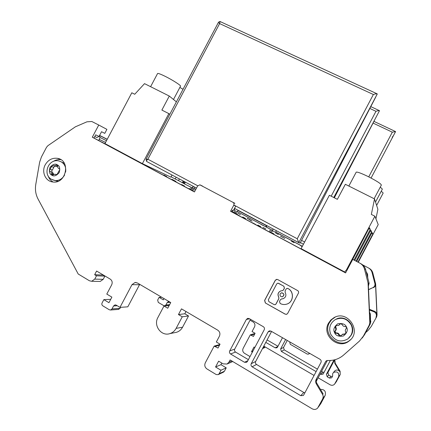 <?xml version="1.0" encoding="UTF-8"?>
<svg xmlns="http://www.w3.org/2000/svg" width="431" height="431" viewBox="0 0 431 431"><rect width="100%" height="100%" fill="white"/><g stroke="black" fill="none" stroke-linecap="round" stroke-linejoin="round"><path stroke-width="0.65" d="M64.375 163.354L60.712 161.663M49.694 169.534L49.463 170.827M54.511 180.47L58.174 181.203M56.014 165.218L56.94 164.901L57.722 166.167C57.565 167.417 58.023 168.246 59.095 168.666C60.022 169.318 60.017 170.029 59.074 170.8L57.657 173.477L56.418 174.889L54.947 174.189L52.243 175.148L51.434 173.871C51.591 172.621 51.138 171.791 50.071 171.371C49.15 170.724 49.156 170.013 50.093 169.248L51.51 166.576L52.765 165.17L54.166 165.854L56.014 165.218L57.743 165.827M55.863 166.447L57.684 166.447M54.581 166L53.794 167.357L51.51 166.576M50.093 169.248L52.388 170.013L53.794 167.357M52.388 170.013C51.456 170.778 51.451 171.479 52.366 172.125L53.762 174.383M349.008 337.958L351.362 334.946C356.771 325.814 345.231 314 336.126 319.188M345.026 326.499C346.422 326.779 346.777 327.528 346.088 328.751C345.139 329.807 345.053 330.954 345.829 332.193L345.565 334.025L342.225 334.504L340.759 336.223L339.714 336.261L338.906 335.329C338.454 333.944 337.511 333.265 336.083 333.287C334.693 333.007 334.343 332.258 335.027 331.04C335.975 329.984 336.061 328.842 335.291 327.608L335.636 325.734L338.755 325.378L340.258 323.627L342.192 324.468C342.645 325.847 343.593 326.526 345.026 326.499M340.522 323.509L339.757 324.214M338.755 325.378L340.221 323.945M335.921 325.61L335.787 327.312L335.291 327.608M335.027 331.04L335.528 330.717C336.466 329.672 336.552 328.541 335.787 327.312M335.528 330.717C334.844 331.929 335.194 332.673 336.573 332.953L336.083 333.287M338.906 335.329L339.38 334.979C338.928 333.605 337.99 332.926 336.573 332.953M339.38 334.979L341.174 335.884M344.444 334.192L344.875 333.847L342.462 334.321M344.875 333.847L345.824 333.783M377.028 93.769L220.527 21.739C220.236 21.302 219.934 21.922 219.621 23.597L373.37 94.508C375.239 93.856 376.527 93.64 377.233 93.866L374.981 98.543M197.737 185.772L147.865 159.217L219.621 23.597L218.431 22.385L145.996 159.287L147.865 159.217C146.761 160.246 146.341 160.995 146.61 161.453L196.498 188.094M145.996 159.298L146.61 161.453L196.504 188.083M234.529 208.388L298.764 242.669L297.25 238.758L233.855 205.005M298.775 242.675L377.254 94.028M375.643 97.255L300.111 243.165L298.796 242.685M373.052 123.077L392.312 132.177L395.545 131.563L393.595 135.35L395.539 131.665M371.075 178.057L393.595 135.35M171.085 176.802L175.191 178.994L176.139 177.211M178.536 180.584L175.191 178.994M345.63 272.828L231.549 211.713L345.63 272.828M194.5 191.865L94.006 138.033L194.5 191.865M194.117 188.503L195.803 189.403L194.117 188.503M233.823 209.719L234.254 209.951L233.823 209.719M237.362 211.616L272.494 230.386L265.701 226.754L266.342 225.548L265.954 225.144M275.657 232.077L302.33 246.333L275.657 232.077M302.174 246.624L301.097 246.02L302.201 246.57M275.528 232.32L271.956 230.472M269.364 231.442L273.949 233.936L269.321 231.528M231.759 211.314L237.395 214.363L231.722 211.389M189.117 188.471L193.201 190.691L189.074 188.552M171.985 179.291L175.967 181.456L171.942 179.377M280.586 236.123L284.832 238.435L280.549 236.199M247.125 218.226L251.171 220.424L247.092 218.296M190.674 188.029L194.403 190.049L190.642 188.094M166.662 176.5L163.845 175.008L166.662 176.5M255.658 224.459L252.636 222.849L255.658 224.459M240.45 214.622L237.783 213.21L240.45 214.622M260.755 226.641L257.83 225.084L260.755 226.641M239.668 215.899L236.673 214.304L239.668 215.899M104.534 143.555L101.738 142.074L104.534 143.555M194.052 188.622L192.355 187.754M245.605 218.522L242.707 216.982L245.605 218.522M128.33 156.27L123.034 153.468L128.33 156.27M265.808 228.909L262.964 227.396L265.808 228.909M302.298 246.387L300.014 245.158L302.314 246.365M184.49 186.052L181.64 184.538L184.49 186.052M183.757 183.471L183.369 183.261M272.338 231.684L269.623 230.24L272.338 231.684M232.034 210.802L232.487 211.066L232.013 210.84M236.775 212.984L234.055 211.535L236.775 212.984M294.077 242.642L291.458 241.247L294.077 242.642M278.356 234.512L275.705 233.101L278.356 234.512M280.721 234.895L278.248 233.575L280.721 234.895M263.546 225.715L261.1 224.411L263.546 225.715M252.097 221.184L249.35 219.724L252.097 221.184M272.37 230.617L271.988 230.413M237.239 211.853L233.667 210.005M172.028 175.018L170.902 177.146L142.392 163.629L168.85 113.622L169.787 114.317M168.85 113.622L161.878 110.077L169.291 96.054L144.525 83.641L134.736 94.265L131.816 92.784L104.954 143.577L142.392 163.629M169.291 96.054L176.381 101.856M173.488 99.486L180.514 86.2C181.365 85.629 172.405 79.87 164.901 76.206C160.499 74.062 158.058 73.168 157.574 73.523L157.563 73.545M183.03 89.287L179.862 87.439M346.513 269.774L374.895 216.222L371.35 214.422L374.523 198.917L345.344 184.29L337.365 199.337L329.376 195.275L301.107 248.633L344.805 272.036M374.523 198.917L377.885 209.288L375.934 218.835M374.895 216.222L378.219 224.583L358.236 262.29M356.06 261.138L371.63 231.759L370.741 230.197L354.718 260.432M357.94 262.134L372.874 233.952L372.055 232.514L356.701 261.477M354.018 260.06L370.277 229.384L369.308 227.676L351.518 261.719M376.629 205.409L383.094 193.217C383.321 192.991 382.69 192.355 381.198 191.316M374.124 198.718L381.343 185.093C381.166 183.821 376.737 180.961 368.069 176.527C361.291 173.257 357.342 171.797 356.211 172.147L356.157 172.255M375.53 202.015L382.254 189.322C382.507 189.069 381.823 188.374 380.207 187.243M371.63 231.759L370.277 231.064M372.874 233.952L371.63 233.311M370.277 229.384L368.807 228.624M369.846 108.456L375.967 111.311C377.685 110.719 378.86 110.514 379.49 110.692L333.772 197.511M371.942 125.173L334.165 197.71M344.757 272.36L345.339 271.029L347.769 268.793M99.48 135.614L99.965 137.473L98.769 140.581M309.329 353.161L308.666 354.083L307.298 354.12L290.311 344.331L289.777 342.51L290.02 342.052M185.395 182.151L184.473 183.886L192.28 187.9L193.136 186.284M184.473 183.886L183.741 183.498L184.662 181.763M183.59 183.358L178.515 180.621L179.398 178.951M183.929 181.37L183.013 183.105M334.86 359.756L335.14 363.069L340.102 371.247L340.231 374.523L336.212 381.861M263.971 347.952L265.297 347.02M254.726 334.003L253.864 333.756L250.287 334.871L243.122 348.393C242.303 350.398 242.761 352.035 244.501 353.307L250.023 356.566M194.139 188.46L195.83 189.36M233.844 209.676L234.275 209.908M267.031 225.72L266.331 227.035L272.516 230.337M275.684 232.029L302.352 246.284M376.656 316.79L371.28 326.418L376.656 316.79L377.06 314.975L375.649 283.921L372.82 272.952C372.255 270.916 371.037 269.375 369.168 268.341L368.624 268.039M287.24 340.458L283.528 347.467L284.228 349.891L317.426 369.13M321.499 371.49L323.967 372.513M267.075 339.946L277.973 346.265M340.231 374.523L338.674 376.683C339.089 372.449 337.349 371.053 333.454 372.486L332.603 373.849L332.657 376.031L331.924 377.416L331.59 377.852L329.451 378.089L330.879 376.328L328.659 375.04L327.91 372.546L334.666 359.804L334.812 363.435L339.795 371.651C338.319 369.803 336.654 369.529 334.806 370.838L334.3 371.452M328.659 375.04L327.188 376.775L326.429 374.232L333.987 359.971M371.28 326.418L368.139 330.405L365.682 332.576M375.649 283.921L374.97 283.835L374.986 284.218C374.981 285.785 374.28 286.927 372.885 287.639L368.559 289.713M374.986 284.218L375.53 284.277L376.915 314.625C376.769 313.073 375.977 311.969 374.539 311.317L373.973 311.796L369.459 309.991M376.915 314.625L376.414 315.659L377.06 314.975M362.633 264.86L368.333 267.877C370.245 268.933 371.495 270.512 372.077 272.602L374.97 283.835M266.331 227.035L265.701 226.754M170.256 302.32L167.212 302.519L165.93 304.938L164.787 305.8L163.71 305.611L158.279 302.406L157.665 300.068L159.104 297.352L163.349 299.847L164.006 298.597M208.081 324.484L206.546 323.584M250.287 334.871L253.444 336.428L255.098 333.298L252.054 331.536L254.538 326.849C255.357 324.85 254.893 323.228 253.148 321.979L250.034 320.185M338.674 376.683L334.504 384.258C333.206 385.438 331.746 385.621 330.124 384.802L318.143 377.82M314.075 375.449L263.794 346.147M330.345 360.483L323.336 373.699L322.954 374.194L320.88 374.372L320.185 373.968M316.117 371.603L281.346 351.405L280.629 348.927L285.613 339.52M282.499 337.726L277.521 347.122L276.799 347.844L275.134 347.801L265.792 342.37M167.212 302.519L168.376 301.646L170.724 302.6M254.834 347.483L254.021 347.003L251.532 351.701L252.345 352.181M327.188 376.775L329.451 378.089M375.999 317.518L376.414 315.659M376.392 315.169C376.247 313.585 375.439 312.459 373.973 311.796M369.556 312.227L370.45 314.161L370.509 319.657M330.879 376.328L332.43 376.452M369.442 309.679L369.814 309.436L369.432 309.41M369.814 309.436L374.539 311.317M375.53 284.277C375.525 285.812 374.841 286.933 373.467 287.633M366.113 271.471L367.6 274.267L367.762 277.914M368.553 289.594L372.885 287.639M251.23 335.14L254.699 334.047M237.982 210.447L265.895 225.343M159.104 297.352L161.7 297.245M252.905 351.12L251.532 351.701M326.579 360.677L325.588 361.625L316.192 379.35C315.449 380.891 315.503 382.437 316.354 383.989L322.781 394.785L323.25 396.612L322.776 398.713L317.582 408.146C315.971 409.617 314.156 409.833 312.152 408.793L230.095 359.966L228.909 362.212L227.045 364.039L223.107 363.856L218.636 361.173L215.554 366.986L220.968 364.685L226.227 367.842L224.427 371.236L219.104 373.736L218.21 374.631L216.211 374.55L206.939 368.931C204.827 367.341 204.278 365.31 205.296 362.837L214.153 346.109L218 348.054L220.047 344.186L216.335 341.988L219.406 336.196C220.419 333.723 219.864 331.714 217.741 330.162L181.473 308.855L178.456 314.555L184.813 313.784L186.014 311.521M325.588 361.625L326.165 360.93L327.662 360.472C333.54 360.769 338.739 359.061 343.259 355.349L359.486 341.05L363.403 336.083L369.286 324.985L370.304 323.853L364.599 334.618L363.403 336.083M94.75 279.116L96.496 275.808L94.658 274.714L103.106 275.059L104.9 276.12L103.198 279.336L94.75 279.116L91.684 281.276L89.465 280.791L78.216 274.014L38.009 198.95C35.676 194.456 34.938 189.592 35.795 184.344L39.647 162.169L41.446 156.911L46.58 147.192L47.938 145.656L75.377 126.816L86.933 121.817L91.83 121.504L98.753 125.028L92.309 137.214L194.462 191.94L197.63 185.955L199.86 184.84L232.939 202.328C233.99 203.033 234.265 203.992 233.764 205.199L230.553 211.276L345.592 272.904L352.752 259.392L359.831 263.136C362.207 264.451 363.753 266.406 364.47 269.003L368.047 282.984L369.803 322.663L369.286 324.985M110.708 299.346L103.849 299.626L108.935 302.691L111.877 297.131L106.786 294.077L111.677 284.832C112.658 282.467 112.179 280.565 110.239 279.121L96.598 271.04L94.658 274.714M103.849 299.626L102.088 302.955C101.597 304.135 101.835 305.094 102.799 305.827L109.307 309.77L110.6 310.008L111.99 308.946L113.563 305.978L114.98 304.911L116.257 305.148L119.963 307.378L131.983 284.67L135.043 282.488L137.408 282.978L170.746 302.557L167.745 308.23L163.985 306.01L157.908 317.491C153.156 325.55 161.329 336.659 169.889 333.616C172.615 332.732 174.695 330.986 176.134 328.368L182.259 316.801L178.456 314.555M219.104 373.736L220.958 370.24L215.554 366.986M265.351 302.961L285.166 314.156L286.723 314.274L287.676 313.423L298.414 293.161C298.845 292.099 298.591 291.243 297.649 290.591L277.731 279.579L276.508 279.385L275.247 280.328L264.612 300.407L265.351 302.961L285.236 314.14L286.513 314.344M304.9 392.765L303.79 392.452L256.52 364.47L252.113 366.792L300.746 395.68L303.305 395.469L303.79 394.855L320.96 362.46C321.483 361.178 321.17 360.127 320.023 359.309L271.007 331.121L269.472 330.879M252.113 366.792C251.02 365.984 250.729 364.955 251.241 363.699L255.675 361.474L271.578 331.45M270.862 331.046L268.05 331.972L251.241 363.699M268.05 331.972L269.089 331.003M328.535 323.131C321.294 335.216 338.383 350.134 349.185 340.921C362.336 331.595 347.612 309.458 333.944 317.69L330.836 320.007L328.535 323.131M45.25 164.766C41.295 171.721 45.379 181.241 52.701 181.957C66.255 184.371 71.077 160.284 57.468 158.344C52.27 157.703 48.197 159.842 45.25 164.766M249.614 318.816L246.365 319.479L229.707 350.931L234.723 349.094L250.492 319.323M246.365 319.479L247.561 318.45L249.285 318.622L263.341 326.709C264.44 327.495 264.731 328.514 264.219 329.769L247.437 361.442L246.548 362.336L244.501 362.272L247.83 360.699M248.385 359.653L235.547 352.057L230.553 353.986L244.501 362.272M230.553 353.986C229.481 353.194 229.195 352.175 229.707 350.931M316.192 379.35L316.726 378.784C315.982 380.32 316.036 381.855 316.887 383.396L323.121 393.848L322.625 394.505M316.23 381.435L327.339 360.472M368.403 286.157L369.098 283.113L368.047 282.984M369.114 283.571L368.284 283.479L369.981 321.833L370.779 321.003L370.805 321.601L369.803 322.663M364.47 269.003L365.623 269.547L369.098 283.113M230.553 211.276L231.549 211.713L232.347 210.204L233.036 210.517L233.677 209.999L235.714 206.147L233.764 205.199M92.309 137.214L94.006 138.033L95.704 134.822L99.028 136.471L101.544 131.714L104.771 133.378L106.893 129.365L98.753 125.028M131.983 284.67L139.509 284.74L127.824 306.824L119.963 307.378M169.13 305.606L163.985 306.01M174.603 332.678L176.494 332.301C179.145 331.45 181.171 329.747 182.572 327.204L176.134 328.368M182.259 316.801L188.519 315.966L182.572 327.204M219.88 344.504L214.153 346.109M322.776 398.713L325.184 395.372L320.836 403.572L318.299 407.16M277.009 279.358L275.323 280.333L264.693 300.402L265.431 302.95M335.302 317.054L331.708 319.608L329.435 322.7C322.286 334.639 339.17 349.369 349.843 340.269L350.721 339.52M48.148 175.891C49.064 178.628 50.718 180.664 53.11 182.006M60.873 159.68C58.163 159.298 55.594 159.901 53.169 161.501M256.52 364.47C255.454 363.689 255.174 362.692 255.675 361.474M370.779 321.003L369.83 318.417M370.304 323.853L370.805 321.601M362.153 338.103L364.599 334.618M325.184 395.372C326.084 391.364 324.505 389.365 320.454 389.382M320.206 404.467L320.836 403.572M231.803 361.965L232.762 361.437M221.82 363.08L220.968 364.685M223.43 372.163L224.427 371.236M188.519 315.966L184.813 313.784M139.509 284.74L139.746 284.347M120.594 307.335L120.055 308.348L111.99 308.946M118.304 309.41L120.055 308.348M99.324 281.427L100.213 281.443L103.198 279.336M235.547 352.057C234.502 351.287 234.227 350.301 234.723 349.094M365.623 269.547C364.922 267.026 363.419 265.13 361.119 263.853L360.192 263.336M94.793 136.546L96.846 137.516L99.028 136.471M219.557 345.112L215.306 346.454M278.027 283.172L283.878 286.227L284.444 288.134L283.453 290.009L282.246 290.742M281.831 290.736L280.996 290.86C278.119 292.159 277.375 294.26 278.776 297.164L278.868 298.656L276.023 304.027L274.967 304.749M281.869 292.773C284.368 293.71 284.605 295.041 282.574 296.765L282.149 296.84M281.605 298.888L282.386 298.872M287.31 288.35L288.118 288.576C294.438 291.701 293.613 302.174 286.874 304.097L285.419 304.442M52.318 172.109L52.771 174.302M96.496 275.808L104.9 276.12M220.958 370.24L226.227 367.842M276.023 304.027L275.156 304.706L274.078 304.593L268.896 301.668L268.341 299.755L276.74 283.9L277.661 283.199L278.609 283.339L283.808 286.222L284.374 288.134L283.377 290.015L282.515 290.699L280.92 290.866C278.043 292.164 277.3 294.265 278.701 297.169L278.868 298.656M275.948 304.038L278.798 298.661M280.177 293.829L281.411 292.843C284.218 293.463 284.584 294.772 282.504 296.776C280.484 296.814 279.708 295.833 280.177 293.829M288.118 288.576L286.949 288.387L286.076 289.082L285.08 290.957L285.177 292.455C286.572 295.278 285.882 297.368 283.108 298.726L281.842 298.877M288.048 288.576C294.373 291.706 293.549 302.185 286.804 304.108C284.508 304.83 282.294 304.62 280.161 303.467L279.498 301.495L280.495 299.615L281.772 298.888M64.596 174.991L64.521 175.137C62.193 179.059 58.955 180.853 54.807 180.524L52.221 179.722M56.784 181.128L51.542 179.355C42.292 174.474 48.391 158.43 58.761 160.946L61.245 161.84C64.812 164.109 66.261 167.535 65.593 172.131M57.307 164.857C59.623 165.806 60.259 168.392 59.209 172.61C56.337 175.81 53.88 176.667 51.849 175.185C49.543 174.226 48.913 171.646 49.964 167.444C52.824 164.249 55.27 163.387 57.307 164.857M51.434 173.871L53.492 174.533M55.928 174.652L56.666 174.894M351.028 335.253L347.946 338.868C340.873 342.726 335.14 341.196 330.749 334.273C328.47 328.126 329.984 323.234 335.302 319.597C341.982 316.828 347.284 318.622 351.195 324.974C352.747 328.47 352.693 331.897 351.028 335.253M346.524 327.183C348.178 329.92 347.144 332.861 343.415 336.002C338.572 336.735 335.625 335.604 334.591 332.597C332.953 329.877 333.987 326.946 337.694 323.816C342.526 323.056 345.468 324.182 346.524 327.183M373.37 94.508L297.25 238.758M392.312 132.177L368.747 176.861M304.62 242.001L301.555 240.369M375.967 111.311L331.186 196.197M300.407 242.588L303.451 244.21L300.412 242.578M374.383 120.535L334.348 197.802L373.472 122.269M309.555 353.291L309.086 353.619M99.583 135.426L107.238 139.256M99.518 135.544L107.174 139.369M99.965 137.473L106.479 140.689M99.459 139.466L105.557 142.435M182.281 182.717L183.202 180.982M335.14 363.069L334.812 363.435M327.91 372.546L326.429 374.232M372.82 272.952L372.077 272.602M335.076 383.466L336.724 381.139M339.795 371.651L340.102 371.247M322.857 372.282L320.88 374.372M281.346 351.405L284.228 349.891M283.528 347.467L280.629 348.927M277.839 346.524L275.134 347.801M169.631 304.663L165.93 304.938M263.061 347.531L264.855 346.761M316.354 383.989L316.887 383.396M200.404 185.034L202.705 186.192M234.895 203.303L232.939 202.328M300.746 395.68L303.79 392.452M113.563 305.978L117.237 305.741M231.9 360.925L228.909 362.212M275.511 232.352L276.379 230.709M272.338 230.677L273.216 229.023M57.231 165.003L56.94 164.901M56.439 166.646L54.166 165.854M53.051 165.272L52.765 165.17M56.924 174.83L55.529 174.377M342.672 334.16L342.225 334.504M298.726 242.637L234.534 208.378M220.376 21.669C219.896 21.329 219.244 21.566 218.431 22.38M300.111 243.165L351.529 143.841M237.222 211.88L238.079 210.269M234.103 210.236L234.965 208.609M373.941 121.375L395.432 131.509M392.194 137.311L393.6 135.35M157.574 73.523L150.608 86.69M356.211 172.147L348.846 186.047M183.579 183.38L184.484 181.666M370.789 106.635L379.339 110.616M309.684 353.366L308.72 354.045M164.787 305.8L169.211 305.46M334.806 370.838L333.454 372.486M168.376 301.646L168.731 301.625M331.881 377.491L331.59 377.852M262.495 348.593L264.251 347.828M194.042 188.649L194.817 187.178M192.522 187.846L193.303 186.37M176.494 332.301L169.889 333.616M334.779 317.324L333.944 317.69M349.843 340.269L349.185 340.921M60.599 159.513L57.468 158.344M94.809 136.519L96.846 137.516M100.213 281.443L91.684 281.276M118.703 309.377L110.6 310.008M136.11 282.504L135.043 282.488M223.56 372.104L218.21 374.631M303.305 395.469L303.607 395.146M247.561 318.45L248.094 318.347M115.411 304.884L114.98 304.911M232.142 361.814L227.045 364.039"/></g></svg>
